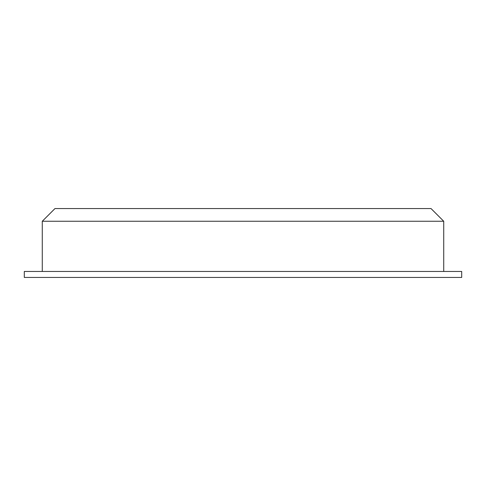 <?xml version="1.0" encoding="UTF-8"?>
<svg xmlns="http://www.w3.org/2000/svg" width="486" height="486" viewBox="0 0 486 486"><rect width="100%" height="100%" fill="white"/><g stroke="black" fill="none" stroke-linecap="round" stroke-linejoin="round"><path stroke-width="0.73" d="M443.724 221.258L431.015 208.549L54.985 208.549L42.276 221.258L443.724 221.258L443.724 271.461M461.7 277.451L24.3 277.451L24.3 271.461L461.7 271.461L461.7 277.451M42.276 271.461L42.276 221.258"/></g></svg>
